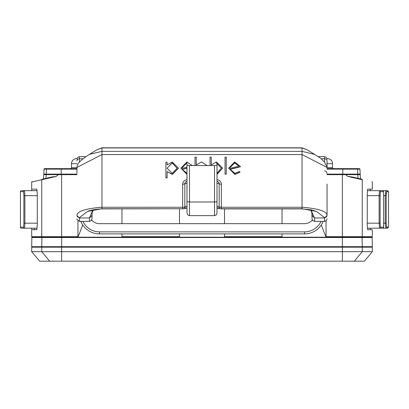 <?xml version="1.0" encoding="UTF-8"?>
<svg xmlns="http://www.w3.org/2000/svg" width="409" height="409" viewBox="0 0 409 409"><rect width="100%" height="100%" fill="white"/><g stroke="black" fill="none" stroke-linecap="round" stroke-linejoin="round"><path stroke-width="0.61" d="M76.943 173.319L76.943 167.869A2.5 2.413 180 0 1 77.004 167.347M327.057 184.06L327.057 215.502L324.552 217.961L324.465 217.552L316.525 211.453L302.041 208.743L221.335 208.743A2.5 2.035 120.5 0 1 220.068 208.549L220.068 208.549A2.5 2.5 0 0 0 221.335 208.897L221.335 208.743M321.254 158.779L324.552 158.779A2.5 2.306 0 0 1 327.057 161.08L327.057 167.869L326.995 167.414L302.041 154.566L101.953 154.566L77.004 167.414L76.943 167.869L77.05 166.852L77.004 167.414M310.86 209.71L314.398 217.956L324.552 217.961L324.552 221.366L326.336 220.62L327.057 218.866M302.041 147.956L101.953 147.956L96.907 149.801L89.392 154.398L101.953 151.361L302.041 151.361L314.608 154.398L307.087 149.806L302.041 147.956L302.041 207.245C318.192 208.544 326.53 211.172 327.057 215.129A2.5 2.423 0 0 1 324.465 217.552M89.448 217.961L79.443 217.961L79.443 221.366L89.448 221.366L89.448 217.961L92.858 210.042M186.99 181.31A2.669 2.505 180 0 0 184.827 183.774L184.827 206.821A2.5 2.035 59.5 0 1 183.932 208.549A2.5 2.035 59.5 0 1 182.659 208.743L101.953 208.743L87.475 211.453L79.535 217.552L79.443 217.961L76.943 215.507M87.546 211.422L87.47 211.458C90.517 210.119 95.348 209.265 101.953 208.897L101.953 207.245L182.659 207.245L182.659 184.198A4.831 4.545 0 0 1 186.99 179.679M225.037 174.157L226.254 174.157L226.254 157.117L225.037 157.117L225.037 174.157M230.068 169.413L240.364 166.821L240.257 166.32L234.679 161.969L228.672 168.181L234.878 174.433L240.114 172.194L239.27 171.494L234.924 173.36L230.068 169.244L240.334 166.657M186.99 173.355L182.312 169.413L186.99 168.237M192.256 165.563L186.923 161.969L180.916 168.181L186.99 174.433M217.005 174.408L222.619 168.155L216.463 161.969L211.254 164.909L211.254 157.117L210.032 157.117L210.032 165.563L210.032 157.117M207.087 165.563L201.453 161.969L196.243 164.909L196.243 157.117L195.027 157.117L195.027 165.563L195.027 157.117M167.128 164.909L167.128 162.25L165.911 162.25L165.911 177.889L167.128 177.889L167.128 171.586L172.342 174.433L178.498 168.201L172.342 161.969L167.128 164.909M327.057 215.507L327.057 206.514M79.535 217.552A2.5 2.423 0 0 1 76.943 215.129C77.47 211.172 85.808 208.544 101.953 207.245L101.953 147.956M93.457 209.71L92.127 212.695L91.948 218.866L91.948 215.349L89.602 217.961M312.047 214.234L312.047 218.866L311.868 212.695L310.543 209.71M314.398 217.956L312.047 215.349M326.995 167.353A2.5 2.413 180 0 1 327.057 167.869L326.995 167.414M186.99 206.392A2.5 0.854 180 0 0 184.827 206.821A2.5 0.854 180 0 1 182.659 207.245L182.659 208.892A2.5 2.5 0 0 0 183.932 208.549L186.995 208.043M217.005 179.679A4.831 4.545 0 0 1 221.335 184.198L221.335 207.245A2.5 0.854 180 0 1 219.173 206.821A2.5 2.035 120.5 0 0 220.068 208.549L217.005 208.135M167.128 171.586L172.342 174.265L178.498 168.094M165.911 162.25L165.911 177.721L167.128 177.721M167.128 164.74L167.128 162.25M177.179 168.201L172.215 162.894L167.056 168.222L172.215 173.334L177.179 168.247L172.215 163.063L167.056 168.181M196.243 164.74L196.243 157.117M217.005 174.239L222.619 168.094M211.254 164.74L211.254 157.117M221.3 168.027L216.341 162.894L221.3 168.027M217.005 173.298L221.3 168.201M186.99 168.063L182.312 169.413M180.916 168.114L186.99 174.265M182.204 167.639L186.872 162.848L182.204 167.47L182.204 168.37L186.99 167.163M228.672 168.114L234.878 174.265L240.022 172.117M238.876 166.12L234.633 162.848L229.96 167.47L229.96 168.37L238.876 166.12L234.633 163.017L229.96 167.639M225.037 157.117L225.037 173.983L226.254 173.983L226.254 157.117M217.005 208.544L217.005 199.827M186.99 212.588L186.99 164.801A2.5 0.757 0 0 0 189.495 165.563L189.495 215.645L214.505 215.645L214.505 165.563A2.5 0.757 0 0 0 217.005 164.801L217.005 212.588M217.005 164.801L217.005 163.406M186.99 199.827L186.99 208.544M186.99 164.801L186.99 163.406M214.505 165.563L189.495 165.563M312.312 219.981A10.005 10.005 0 0 1 304.547 223.677A10.005 10.005 0 0 0 312.312 219.981M99.453 223.677A10.005 10.005 0 0 1 91.688 219.981A10.005 10.005 0 0 0 99.453 223.677L304.547 223.677M321.045 221.366A18.206 18.206 0 0 1 304.547 231.877L304.547 233.882A20.21 20.21 0 0 0 323.233 221.366A20.21 20.21 0 0 1 304.547 233.882A20.21 20.21 0 0 0 323.233 221.366A20.21 20.21 0 0 1 304.547 233.882L99.453 233.882A20.21 20.21 0 0 1 80.767 221.366A20.21 20.21 0 0 0 99.453 233.882L99.453 231.877L304.547 231.877L99.453 231.877A18.206 18.206 0 0 1 82.95 221.366M354.639 168.651L353.811 168.651M61.181 168.651L61.181 169.127L44.049 169.127A0.501 0.501 0 0 1 44.55 168.651L76.943 168.651M44.049 169.127L43.789 174.127A0.501 0.501 0 0 0 44.29 174.653M82.72 225.001L77.945 237.184L32.183 237.184L31.682 236.683L31.682 228.176M31.682 190.66L31.682 182.036L32.071 181.55M361.76 247.184L362.241 246.688L362.083 237.511L361.755 237.184L371.817 237.184L372.144 237.511L31.851 237.511L31.692 246.688L372.308 246.688L372.144 237.511M21.462 190.66L24.571 190.66L21.462 190.66A1.002 1.002 90 0 0 20.46 191.663L20.46 227.179L23.574 227.179L23.88 223.176L23.88 195.666L23.574 191.663A1.002 0.997 -90 0 1 24.571 190.66L24.877 195.666L24.877 223.176L24.571 228.176L21.462 228.176A1.002 1.002 -90 0 1 20.46 227.179M383.1 228.002L383.545 226.801L383.535 191.663L380.426 191.663L380.119 195.666L380.119 223.176L380.426 227.179A1.002 0.997 90 0 1 379.429 228.176L382.538 228.176A1.002 1.002 -90 0 0 383.535 227.179L383.545 192.02L383.1 190.834M39.658 261.193L31.682 251.688L31.682 247.184L61.626 247.184L61.626 251.688L372.313 251.688L372.313 247.184L362.251 247.184L362.251 251.688L354.327 261.193L39.658 261.193M342.369 261.193L342.369 236.683L362.251 236.683L361.755 237.184L326.234 237.184L326.055 236.683L342.369 236.683L342.369 174.653L327.057 174.653M342.369 174.653L360.237 174.653L360.462 178.902L351.96 176.939L361.868 179.224C375.273 182.322 375.273 182.322 361.868 179.224C375.273 182.322 375.273 182.322 361.868 179.224A0.501 0.496 -77 0 1 362.251 179.715C375.661 182.808 375.661 182.808 362.251 179.715L347.788 176.458L351.96 176.939M46.181 174.653L45.987 178.334L43.538 178.902L43.758 174.653L76.943 174.653M362.251 247.184L61.626 247.184L61.626 236.683L77.945 236.683L77.761 237.184M372.313 251.688L364.342 261.193L354.327 261.193M31.682 251.688L61.626 251.688L61.626 261.193M385.723 190.66L382.538 190.66L385.723 190.66L385.186 195.666L385.723 190.66L387.548 190.66L385.723 190.66A1.002 0.992 90 0 1 386.72 191.663L388.55 191.663L388.55 227.179L386.72 227.179L386.173 223.176L386.72 227.179A1.002 0.992 90 0 1 385.723 228.176L385.186 223.176L385.723 228.176L379.429 228.176L379.123 223.176L379.123 195.666L379.429 190.66L382.538 190.66A1.002 1.002 90 0 1 383.535 191.663M386.72 191.663L386.173 195.666L386.336 192.864M388.55 227.179L387.548 228.176L385.723 228.176M380.426 191.663A1.002 0.997 -90 0 0 379.429 190.66L367.354 190.66M382.538 228.176L367.354 228.176M23.574 227.179A1.002 0.997 90 0 0 24.571 228.176L37.147 228.176M24.571 190.66L37.147 190.66M362.251 179.715L362.251 236.683L372.313 236.683L372.313 229.679L367.635 229.679L367.236 224.674L367.236 194.163L367.635 189.162L372.313 189.162L372.313 182.036L371.929 181.55M32.347 229.679L36.856 229.679L34.351 229.679L34.249 228.196M34.351 189.162L36.856 189.162L37.27 194.163L37.27 224.674L36.856 229.679M326.234 237.184L77.945 237.184M321.28 225.001L326.055 237.184M282.036 208.897L282.036 223.677M282.036 233.882L282.036 237.184M224.51 236.683L282.036 236.683M224.51 208.897L224.51 223.677M224.51 233.882L224.51 237.184M179.49 208.897L179.49 223.677M179.49 233.882L179.49 237.184M121.964 236.683L179.49 236.683M121.964 208.897L121.964 223.677M121.964 233.882L121.964 237.184M31.682 236.683L61.626 236.683L61.626 174.653M42.234 247.184L41.754 246.688L41.912 237.511L42.245 237.184L41.749 236.683L41.749 179.715A0.501 0.496 -103 0 1 42.132 179.224C28.722 182.322 28.722 182.322 42.132 179.224C28.722 182.322 28.722 182.322 42.132 179.224L52.035 176.939L56.207 176.458L31.682 182.036M45.987 178.334L52.035 176.939M36.856 189.162L32.347 189.162M326.055 236.683L326.055 220.865M77.945 236.683L77.945 220.865M58.323 174.653L56.207 176.458M345.677 174.653L347.788 176.458M327.057 167.649L332.491 167.649A1.002 1.002 0 0 0 333.493 168.651A1.002 1.002 0 0 1 332.491 167.649L332.491 163.651A5 5 0 0 0 327.491 158.646L327.006 158.646L327.491 158.646M76.994 158.646L76.509 158.646A5 5 0 0 0 71.503 163.651L71.503 167.649A1.002 1.002 0 0 1 70.506 168.651A1.002 1.002 0 0 0 71.503 167.649L76.943 167.649M327.057 168.651L359.45 168.651L359.946 169.127L327.057 169.127M48.349 168.651L46.969 168.651A0.501 0.501 -90 0 0 46.468 169.127L46.207 174.127L76.943 174.127M337.814 174.152L338.427 174.152M76.943 159.147L77.69 157.363L79.443 156.647L79.443 162.117M76.943 161.08A2.5 2.306 0 0 1 79.443 158.779L82.746 158.779M324.552 162.117L324.552 156.647L326.31 157.363L327.057 159.147M302.041 208.897L221.335 208.897L221.335 207.245L302.041 207.245L302.041 208.892L311.259 209.858L316.525 211.453M219.602 208.14A5 1.702 0 0 0 217.005 207.895L217.005 183.344A0.501 0.47 180 0 0 217.005 183.324A2.5 0.854 180 0 1 219.173 183.774A2.669 2.505 180 0 0 217.005 181.31M186.99 207.895A5 1.702 0 0 0 184.398 208.14M314.547 217.961L314.547 221.366L324.552 221.366M182.659 208.743L101.953 208.897M182.659 184.198A2.5 0.854 -0 0 0 184.827 183.774A2.5 0.854 180 0 1 186.99 183.344M217.005 206.392A2.5 0.854 180 0 1 219.173 206.821L219.173 183.774A2.5 0.854 180 0 0 221.335 184.198M217.005 201.223A2.5 0.757 0 0 1 214.505 201.985L189.495 201.985A2.5 0.757 0 0 1 186.99 201.223M61.181 174.653L61.181 169.127L76.943 169.127M327.057 174.127L342.819 174.127L342.819 174.653M43.789 174.127L46.207 174.127A0.501 0.501 -90 0 0 46.708 174.653M20.895 190.834L20.481 191.458L20.45 192.792L20.455 226.816L20.895 228.002M49.668 261.193L41.749 251.688L41.749 247.184M386.173 223.176L386.173 195.666L386.173 223.176L385.186 223.176L385.186 195.666L383.545 195.666M380.426 227.179L383.535 227.179M386.173 195.666L385.186 195.666M380.119 195.666L367.236 195.666M380.119 223.176L367.236 223.176M23.574 191.663L20.46 191.663M383.545 223.176L385.186 223.176M23.88 223.176L37.27 223.176M23.88 195.666L37.27 195.666M357.819 174.653L358.013 178.334M342.819 168.651L342.819 174.127L357.788 174.127A0.501 0.501 90 0 1 357.292 174.653M357.026 168.651A0.501 0.501 90 0 1 357.527 169.127L357.788 174.127L360.211 174.127L359.71 174.653M332.491 163.651L327.057 163.651M76.943 163.651L71.503 163.651M318.432 156.647L324.552 156.647M79.443 156.647L85.568 156.647M89.448 221.366L91.202 220.645L91.948 218.866M314.547 221.366L312.793 220.645L312.047 218.866M96.913 149.806L101.953 147.807L302.041 147.807L307.087 149.806M326.965 166.933L324.685 162.281L320.508 158.165L314.608 154.398M89.392 154.398C80.926 159.781 76.805 163.958 77.035 166.933M324.552 170.819L326.31 171.54L327.057 173.319M79.443 221.366L76.989 219.331L76.943 218.866M189.495 215.645L187.736 214.924L186.99 213.145M214.505 215.645L216.259 214.924L217.005 213.145M388.55 191.663L387.548 190.66M370.314 229.679L370.314 228.176M370.314 190.66L370.314 189.162M371.817 237.184L372.313 236.683M32.183 237.184L31.851 237.511M32.173 247.184L31.692 246.688M371.822 247.184L372.308 246.688M359.946 169.127L360.211 174.127"/></g></svg>
